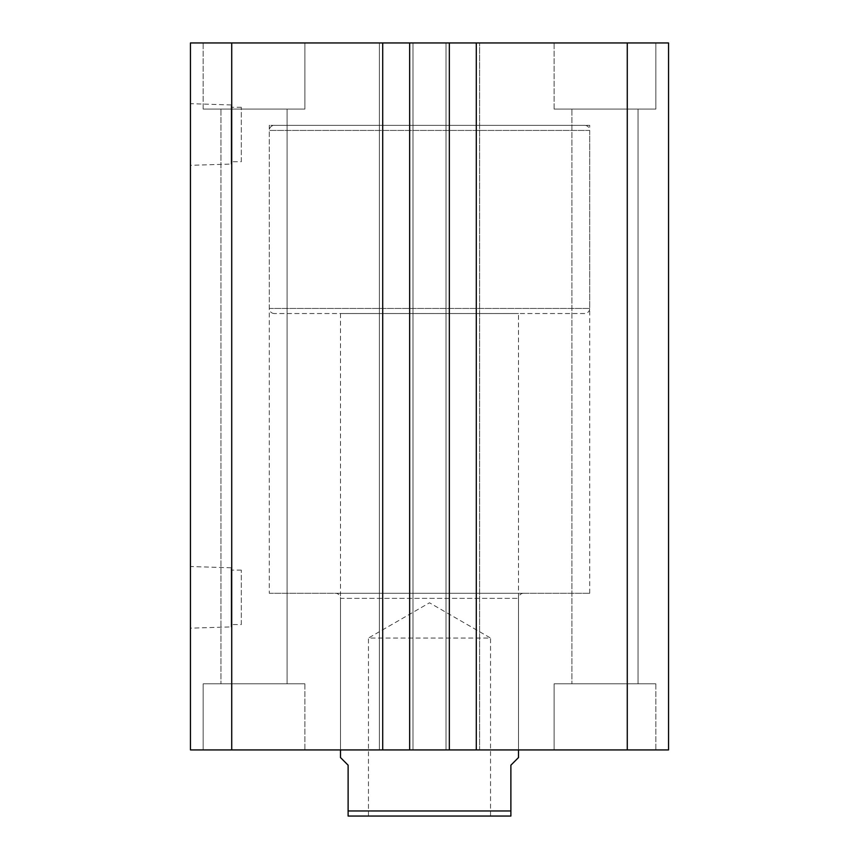 <?xml version="1.0" encoding="UTF-8"?>
<svg xmlns="http://www.w3.org/2000/svg" width="859" height="859" viewBox="0 0 859 859"><rect width="100%" height="100%" fill="white"/><g stroke="black" fill="none" stroke-linecap="round" stroke-linejoin="round"><path stroke-width="0.64" stroke-dasharray="4.29 3.22" d="M523.593 593.279A5.09 5.09 0 0 0 518.503 598.358L518.503 749.928L340.497 749.928L340.497 598.358L518.503 598.358L340.497 598.358A5.09 5.09 0 0 0 335.407 593.279L523.593 593.279L335.407 593.279M269.286 593.279L589.714 593.279L269.286 593.279L269.286 125.35L589.714 125.35L269.286 125.35M589.714 593.279L589.714 125.35M231.135 626.898L231.135 567.788L231.135 626.898L190.451 628.165L190.451 566.521L190.451 628.165M231.135 567.788L190.451 566.521M241.315 624.557L241.315 570.129L241.315 624.557L231.135 624.557L231.135 570.129L231.135 624.557M241.315 570.129L231.135 570.129M231.135 164.058L231.135 104.948L231.135 164.058L190.451 165.325L190.451 103.681L190.451 165.325M231.135 104.948L190.451 103.681M241.315 161.717L241.315 107.289L241.315 161.717L231.135 161.717L231.135 107.289L231.135 161.717M241.315 107.289L231.135 107.289M554.109 109.072L554.109 42.95L655.836 42.95L554.109 42.95L655.836 42.95L554.109 42.95L554.109 109.072L655.836 109.072L655.836 42.95L655.836 109.072L554.109 109.072M203.164 109.072L203.164 42.95L304.891 42.95L203.164 42.95L304.891 42.95L203.164 42.95L203.164 109.072L304.891 109.072L304.891 42.95L304.891 109.072L203.164 109.072M304.891 683.807L304.891 749.928L203.164 749.928L304.891 749.928L203.164 749.928L304.891 749.928L304.891 683.807L203.164 683.807L203.164 749.928L203.164 683.807L304.891 683.807M655.836 683.807L655.836 749.928L554.109 749.928L655.836 749.928L554.109 749.928L655.836 749.928L655.836 683.807L554.109 683.807L554.109 749.928L554.109 683.807L655.836 683.807M340.497 313.535L340.497 749.928L518.503 749.928L518.503 313.535L340.497 313.535L518.503 313.535M287.089 109.072L287.089 683.807L220.967 683.807L287.089 683.807L220.967 683.807L287.089 683.807L287.089 109.072L220.967 109.072L220.967 683.807L220.967 109.072L287.089 109.072M638.033 109.072L638.033 683.807L571.911 683.807L638.033 683.807L571.911 683.807L638.033 683.807L638.033 109.072L571.911 109.072L571.911 683.807L571.911 109.072L638.033 109.072M231.726 749.928L231.726 42.95L190.451 42.95L190.451 749.928L449.332 749.928L446.025 749.928L446.025 42.95L446.025 749.928L479.601 749.928L479.601 42.95L479.601 749.928L479.601 42.95L479.601 749.928L476.294 749.928L476.294 42.95L476.294 749.928L668.549 749.928L668.549 42.95L446.025 42.95L449.332 42.95L446.025 42.95L449.332 42.95L449.332 749.928L446.025 749.928L446.025 42.95L446.025 749.928L449.332 749.928L449.332 42.95L409.668 42.95L412.975 42.95L409.668 42.95L409.668 749.928L412.975 749.928L412.975 42.95L409.668 42.95L409.668 749.928L409.668 42.95M409.668 749.928L412.975 749.928L412.975 42.95L412.975 749.928L412.975 42.95L379.399 42.95L382.706 42.95L379.399 42.95L379.399 749.928L379.399 42.95L382.706 42.95L382.706 749.928L382.706 42.95L231.726 42.95M382.706 749.928L382.706 42.95M379.399 749.928L379.399 42.95L379.399 749.928M449.332 749.928L449.332 42.95M476.294 749.928L476.294 42.95M627.274 749.928L627.274 42.95M584.625 313.535L274.375 313.535L584.625 313.535A5.09 5.09 0 0 0 589.714 308.445L589.714 130.428L269.286 130.428L589.714 130.428A5.09 5.09 0 0 0 584.625 125.35L274.375 125.35L584.625 125.35M274.375 313.535A5.09 5.09 0 0 1 269.286 308.445L269.286 130.428A5.09 5.09 0 0 1 274.375 125.35M368.468 816.05L368.468 638.033L490.532 638.033L429.5 602.793L368.468 638.033L490.532 638.033L490.532 816.05L368.468 816.05L490.532 816.05M518.503 757.563L510.88 765.186L510.88 810.96L348.12 810.96L348.12 816.05L510.88 816.05L510.88 810.96M340.497 757.563L348.12 765.186L348.12 810.96M269.286 308.445L589.714 308.445L269.286 308.445"/><path stroke-width="1.29" d="M668.549 749.928L668.549 42.95L627.274 42.95L627.274 749.928L668.549 749.928M627.274 749.928L476.294 749.928L476.294 42.95L627.274 42.95M476.294 42.95L449.332 42.95L449.332 749.928L476.294 749.928M382.706 749.928L382.706 42.95L231.726 42.95L231.726 749.928L409.668 749.928L409.668 42.95L449.332 42.95M409.668 749.928L449.332 749.928M382.706 42.95L409.668 42.95M231.726 42.95L190.451 42.95L190.451 749.928L231.726 749.928M340.497 749.928L340.497 757.563L348.12 765.186L348.12 810.96L510.88 810.96L510.88 765.186L518.503 757.563L518.503 749.928M510.88 810.96L510.88 816.05L348.12 816.05L348.12 810.96"/></g></svg>

